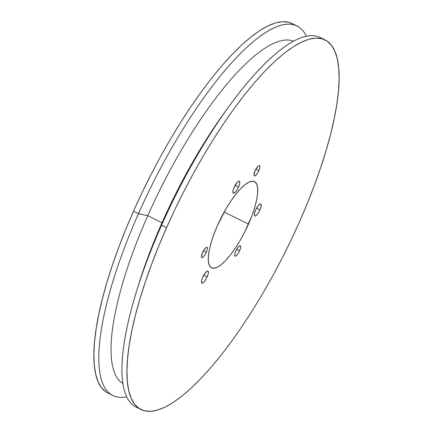 <?xml version="1.0" encoding="UTF-8"?>
<svg xmlns="http://www.w3.org/2000/svg" width="433" height="433" viewBox="0 0 433 433"><rect width="100%" height="100%" fill="white"/><g stroke="black" fill="none" stroke-linecap="round" stroke-linejoin="round"><path stroke-width="0.65" d="M259.946 209.848A6.739 1.921 -63.5 0 1 254.772 215.975A6.739 1.921 -63.5 0 1 255.605 210.043L254.474 213.409L254.452 215.612L255.075 216.04L256.737 214.957L258.75 212.186L260.433 208.663L261.218 205.567L260.85 203.948L260 203.986L258.149 205.702L255.605 210.043A6.739 1.921 -63.5 0 1 260.78 203.911A6.739 1.921 -63.5 0 1 259.946 209.848L256.547 208.154L259.946 209.848M207.115 276.985A6.739 1.921 -63.5 0 1 201.94 283.112A6.739 1.921 -63.5 0 1 202.774 277.174L201.643 280.541L201.621 282.744L202.72 283.036L204.571 281.32L206.546 278.175L207.986 274.657L208.392 272.703L208.019 271.085L207.169 271.123L205.984 272.065L202.774 277.174A6.739 1.921 -63.5 0 1 207.954 271.047A6.739 1.921 -63.5 0 1 207.115 276.985L203.716 275.291L207.115 276.985M238.507 187.078A6.739 1.921 -63.5 0 1 233.333 193.205A6.739 1.921 -63.5 0 1 234.172 187.267L233.035 190.639L233.014 192.837L233.641 193.264L235.298 192.187L237.311 189.416L238.994 185.887L239.785 182.796L239.411 181.178L238.567 181.216L237.381 182.158L234.172 187.267A6.739 1.921 -63.5 0 1 239.346 181.14A6.739 1.921 -63.5 0 1 238.507 187.078L235.108 185.384L238.507 187.078M239.568 250.896A5.775 1.651 -63.5 0 1 235.135 256.152A5.775 1.651 -63.5 0 1 235.85 251.064L234.875 253.949L234.859 255.838L235.801 256.087L237.387 254.615L239.081 251.919L240.315 248.905L240.661 247.227L240.342 245.841L239.617 245.874L238.031 247.346L235.85 251.064A5.775 1.651 -63.5 0 1 240.288 245.809A5.775 1.651 -63.5 0 1 239.568 250.896L236.656 249.446L239.568 250.896M206.276 252.369A5.775 1.651 -63.5 0 1 201.843 257.619A5.775 1.651 -63.5 0 1 202.557 252.531L201.459 256.839L202.103 257.673L203.526 256.747L205.253 254.371L206.693 251.351L207.369 248.699L207.05 247.313L206.325 247.346L205.307 248.152L202.557 252.531A5.775 1.651 -63.5 0 1 206.996 247.281A5.775 1.651 -63.5 0 1 206.276 252.369L203.364 250.913L206.276 252.369M258.793 170.683A5.775 1.651 -63.5 0 1 254.36 175.939A5.775 1.651 -63.5 0 1 255.075 170.846L253.976 175.154L254.62 175.987L256.044 175.062L257.77 172.686L259.21 169.666L259.887 167.014L259.567 165.628L258.842 165.66L257.824 166.467L255.075 170.846A5.775 1.651 -63.5 0 1 259.513 165.595A5.775 1.651 -63.5 0 1 258.793 170.683L255.881 169.233L258.793 170.683M248.52 224.045A48.144 13.737 -63.5 0 1 211.434 267.767A48.144 13.737 -63.5 0 1 217.518 225.414L214.054 233.896L211.32 242.02L209.415 249.478L208.425 255.99L208.376 261.299L209.269 265.202L211.082 267.551L213.734 268.254L217.128 267.285L221.133 264.677L225.598 260.536L230.345 255.021L235.195 248.342L239.963 240.753L244.461 232.553L251.984 215.569L254.723 207.445L256.623 199.981L257.619 193.475L257.667 188.166L256.769 184.263L254.961 181.914L252.309 181.21L248.91 182.179L244.905 184.783L240.445 188.923L235.698 194.444L230.849 201.123L226.08 208.711L217.518 225.414A48.144 13.737 -63.5 0 1 254.377 181.584A48.144 13.737 -63.5 0 1 248.52 224.045L224.164 212.067L248.52 224.045M138.576 408.075A206.449 58.91 -63.5 0 1 136.216 292.394A206.449 58.91 -63.5 0 1 161.596 225.198L166.553 227.666A206.449 58.91 -63.5 0 1 325.091 39.95A206.449 58.91 -63.5 0 1 299.49 221.799L291.063 240.104L282.078 258.263L272.622 276.097L262.782 293.439L252.656 310.115L242.339 325.973L231.936 340.852L221.544 354.616L211.261 367.13L201.188 378.269L191.418 387.93L182.055 396.022L173.178 402.463L164.881 407.193L157.239 410.165L150.321 411.35L144.205 410.738L138.944 408.335L134.587 404.168L131.183 398.268L128.753 390.696L127.334 381.527L126.929 370.848L127.546 358.768L129.18 345.388L131.811 330.85L135.421 315.289L139.967 298.857L145.412 281.71L151.696 264.016L158.77 245.944L166.553 227.666L174.981 209.361L183.965 191.202L193.421 173.368L203.261 156.026L213.388 139.35L223.699 123.492L234.101 108.613L244.499 94.849L254.783 82.335L264.855 71.196L274.619 61.529L283.988 53.443L292.865 47.002L301.162 42.272L308.805 39.3L315.717 38.115L321.833 38.726L327.099 41.124L331.451 45.297L334.861 51.197L337.285 58.764L338.709 67.932L339.115 78.611L338.498 90.697L336.863 104.072L334.233 118.615L330.623 134.17L326.076 150.603L320.631 167.75L314.342 185.448L307.273 203.521L299.49 221.799A206.449 58.91 -63.5 0 1 140.952 409.515A206.449 58.91 -63.5 0 1 166.553 227.666L161.596 225.198A206.449 58.91 -63.5 0 1 228.738 106.702A206.449 58.91 -63.5 0 1 322.509 38.916A206.449 58.91 116.5 0 0 320.133 37.476A206.449 58.91 116.5 0 0 161.596 225.198L161.996 222.757L161.596 225.198A206.449 58.91 116.5 0 0 135.994 407.047L140.952 409.515M228.738 106.702L224.229 112.932A191.354 54.601 116.5 0 0 161.996 222.757A191.354 54.601 -63.5 0 1 226.443 109.906M147.788 215.677L161.996 222.757L147.788 215.677A191.354 54.601 -63.5 0 1 293.552 41.162A191.354 54.601 116.5 0 0 147.788 215.677L138.468 213.669L147.788 215.677A191.354 54.601 116.5 0 0 122.923 383.606A191.354 54.601 -63.5 0 1 147.788 215.677M306.326 36.215A206.449 58.91 116.5 0 0 138.468 213.669A206.449 58.91 -63.5 0 1 297.006 25.953A206.449 58.91 -63.5 0 1 306.326 36.215M294.424 24.925A206.449 58.91 116.5 0 0 292.048 23.485A206.449 58.91 116.5 0 0 133.51 211.201L138.468 213.669L133.51 211.201L125.727 229.479L118.658 247.552L112.369 265.25L106.924 282.397L102.377 298.83L98.767 314.385L96.137 328.928L94.502 342.303L93.885 354.389L94.291 365.068L95.715 374.236L98.139 381.803L101.549 387.703L105.901 391.876M292.113 23.517L288.795 22.262L282.679 21.65L275.761 22.835L268.119 25.807L259.822 30.537L250.945 36.978L241.582 45.07L231.812 54.731L221.739 65.87L211.456 78.384L201.064 92.148L190.661 107.027L180.345 122.885L170.218 139.561L160.378 156.903L150.922 174.737L141.937 192.896L133.51 211.201A206.449 58.91 116.5 0 0 107.909 393.05L112.867 395.524A206.449 58.91 -63.5 0 1 138.468 213.669A206.449 58.91 116.5 0 0 126.674 396.785A206.449 58.91 -63.5 0 1 112.867 395.524M137.391 288.632A191.354 54.601 -63.5 0 1 161.996 222.757A191.354 54.601 116.5 0 0 138.473 285.044L136.216 292.394M320.133 37.476L325.091 39.95M292.048 23.485L297.006 25.953"/></g></svg>
